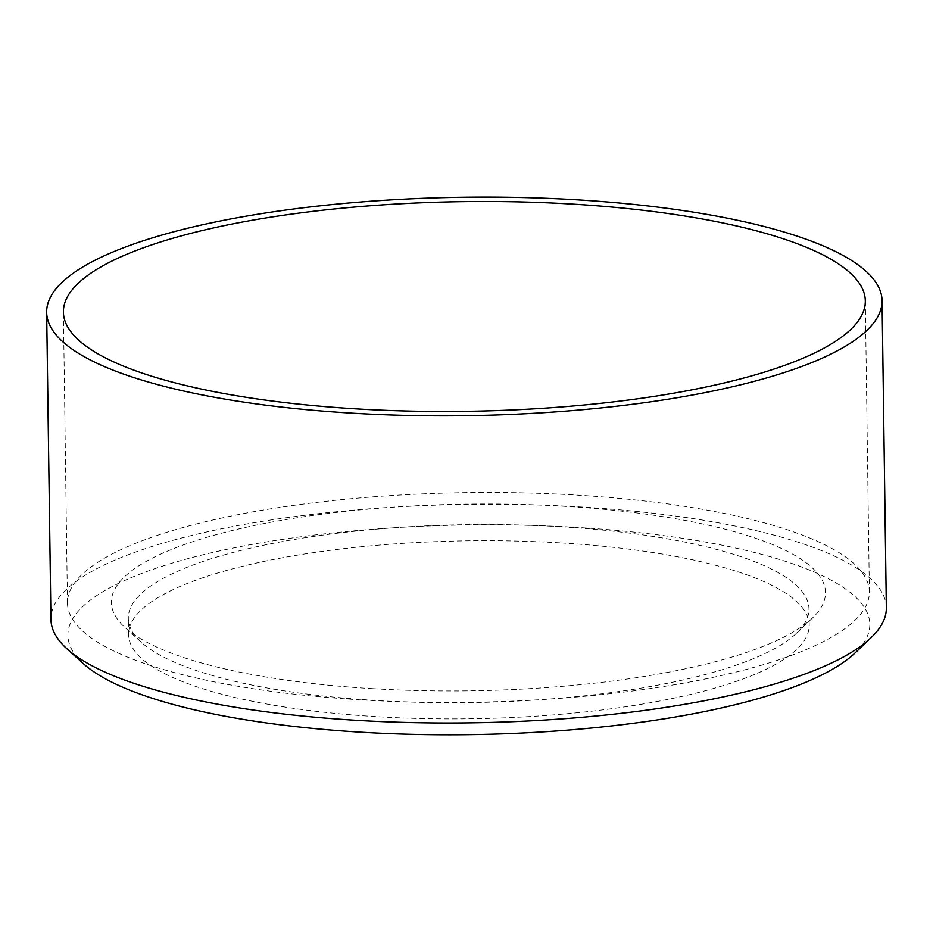 <?xml version="1.0" encoding="UTF-8"?>
<svg xmlns="http://www.w3.org/2000/svg" width="933" height="933" viewBox="0 0 933 933"><rect width="100%" height="100%" fill="white"/><g stroke="black" fill="none" stroke-linecap="round" stroke-linejoin="round"><path stroke-width="0.7" stroke-dasharray="4.67 3.5" d="M372.955 688.682A357.106 93.37 179.2 0 1 125.045 627.547A357.106 93.37 179.2 0 1 215.01 534.971A357.106 93.37 179.2 0 1 563.882 506.246A357.106 93.37 179.2 0 1 812.503 617.949A357.106 93.37 179.2 0 1 372.955 688.682M559.637 526.69A340.358 88.985 -0.8 0 0 128.311 618.381A340.358 88.985 -0.8 0 0 141.373 642.301A340.358 88.985 -0.8 0 0 377.655 700.566A340.358 88.985 -0.8 0 0 796.584 633.157A340.358 88.985 -0.8 0 0 808.969 608.876A340.358 88.985 -0.8 0 0 559.637 526.69M83.294 663.585A400.992 104.846 179.2 0 1 184.314 559.625A400.992 104.846 179.2 0 1 576.069 527.367A400.992 104.846 179.2 0 1 855.234 652.797M886.35 607.791A417.751 109.219 -0.8 0 0 580.326 506.922A417.751 109.219 -0.8 0 0 50.942 619.465M559.858 542.854A340.358 88.985 -0.8 0 0 128.544 634.545A340.358 88.985 -0.8 0 0 377.877 716.731A340.358 88.985 -0.8 0 0 809.203 625.04A340.358 88.985 -0.8 0 0 559.858 542.854M361.223 699.89A400.992 104.846 179.2 0 1 67.456 603.056A400.992 104.846 179.2 0 1 575.614 495.038A400.992 104.846 179.2 0 1 869.381 591.86A400.992 104.846 179.2 0 1 361.223 699.89M141.373 642.301L125.045 627.547M128.544 634.545L128.311 618.381M67.456 603.056L63.397 312.077M869.381 591.86L865.311 300.881M809.203 625.04L808.969 608.876M796.584 633.157L812.503 617.949"/><path stroke-width="1.4" d="M871.142 637.601L855.234 652.797A400.992 104.846 179.2 0 1 361.666 732.218A400.992 104.846 179.2 0 1 83.294 663.585L66.966 648.82A417.751 109.219 -0.8 0 0 356.966 720.334A417.751 109.219 -0.8 0 0 871.142 637.601A417.751 109.219 -0.8 0 0 886.35 607.791L882.058 300.648A417.751 109.219 -0.8 0 0 576.034 199.767A417.751 109.219 -0.8 0 0 46.65 312.31A417.751 109.219 -0.8 0 0 352.674 413.179A417.751 109.219 -0.8 0 0 882.058 300.648M571.556 204.047A400.992 104.846 -0.8 0 0 63.397 312.077A400.992 104.846 -0.8 0 0 357.152 408.911A400.992 104.846 -0.8 0 0 865.311 300.881A400.992 104.846 -0.8 0 0 571.556 204.047M46.65 312.31L50.942 619.465A417.751 109.219 -0.8 0 0 66.966 648.82"/></g></svg>
